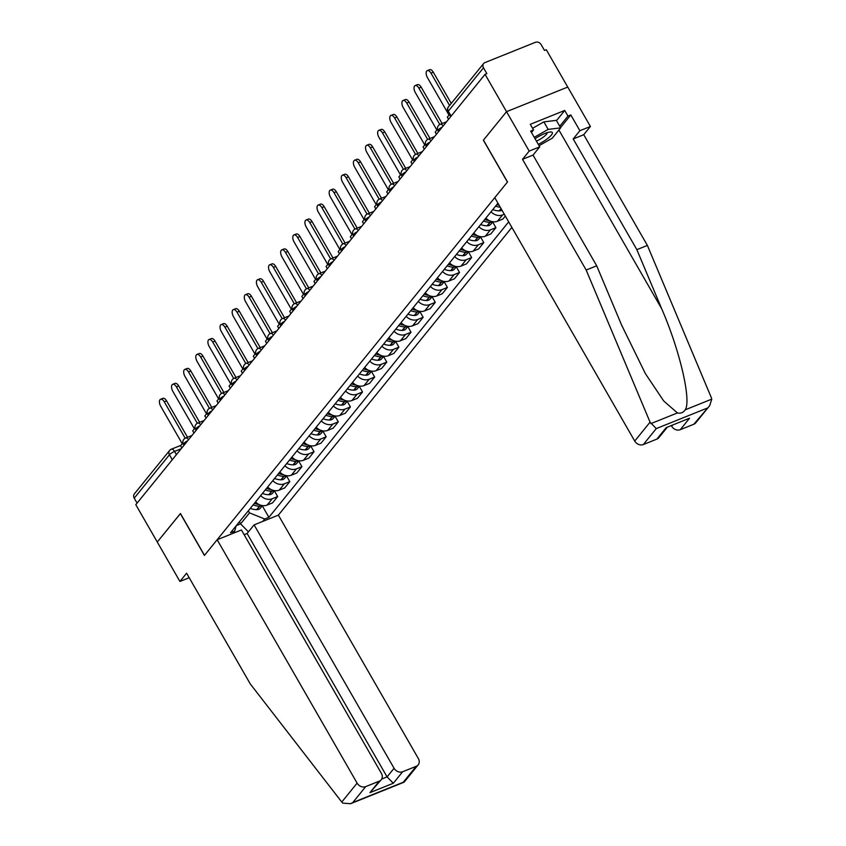 <?xml version="1.0" encoding="UTF-8"?>
<svg xmlns="http://www.w3.org/2000/svg" width="846" height="846" viewBox="0 0 846 846"><rect width="100%" height="100%" fill="white"/><g stroke="black" fill="none" stroke-linecap="round" stroke-linejoin="round"><path stroke-width="1.27" d="M709.688 405.668L695.772 422.82A6.673 5.562 -140.9 0 1 693.826 424.237L709.688 405.668L711.772 399.132L711.285 397.557L647.391 245.425L583.729 134.704L590.413 126.477L546.273 49.713L544.486 50.432L541.144 44.616A4.452 3.701 39.1 0 0 535.412 42.3L484.906 62.615A4.452 3.701 39.1 0 0 483.605 63.556A4.452 3.701 39.1 0 0 483.5 67.796L448.295 111.175A4.452 1.036 150.1 0 0 447.999 111.958L450.707 116.663M394.067 768.274A6.673 5.562 39.1 0 0 402.654 771.753L393.327 783.248L387.066 776.892L394.067 768.274L254.107 524.88L278.376 515.119L511.872 227.415M556.488 120.608L564.726 110.456L530.273 124.309L533.519 129.946L530.654 131.088L539.727 146.855L529.194 151.085L506.532 111.683L567.751 87.064L506.532 111.683L485.054 74.332L135.794 504.692L157.271 542.032L180.452 513.554M667.071 427.526L658.833 437.668A6.673 5.562 -140.9 0 1 656.887 439.095L643.32 444.552A6.673 5.562 -140.9 0 1 634.733 441.073L494.773 197.678L507.515 181.964L483.447 140.119L506.532 111.683L483.373 140.214L507.431 182.059L204.489 555.346L180.431 513.501L157.271 542.032L179.923 581.445L189.208 577.712M485.054 74.332L486.841 73.613L483.5 67.796M137.084 503.106L134.228 498.157A4.452 3.701 -140.9 0 1 134.345 493.916L169.549 450.537A4.452 3.701 39.1 0 0 169.443 454.778L134.228 498.157M255.545 501.921A10.237 8.523 39.1 0 0 267.103 505.073L272.549 502.884L277.678 496.56L272.232 498.749A10.237 8.523 -140.9 0 1 260.674 495.597M274.432 490.913L277.678 496.56M267.664 486.979A10.237 8.523 39.1 0 0 279.222 490.13L284.668 487.941L289.797 481.628L284.351 483.817A10.237 8.523 -140.9 0 1 272.803 480.655M286.551 475.97L289.797 481.628M279.793 472.036A10.237 8.523 39.1 0 0 291.352 475.198L296.798 473.009L301.927 466.685L296.481 468.874A10.237 8.523 -140.9 0 1 284.922 465.723M298.67 461.038L301.927 466.685M291.912 457.104A10.237 8.523 39.1 0 0 303.471 460.256L308.917 458.067L314.046 451.743L308.6 453.932A10.237 8.523 -140.9 0 1 297.052 450.781M310.799 446.096L314.046 451.743M304.042 442.162A10.237 8.523 39.1 0 0 315.6 445.313L321.046 443.124L326.175 436.811L320.729 439A10.237 8.523 -140.9 0 1 309.171 435.838M322.918 431.153L326.175 436.811M316.161 427.219A10.237 8.523 39.1 0 0 327.719 430.381L333.165 428.192L338.294 421.868L332.848 424.058A10.237 8.523 -140.9 0 1 321.29 420.906M335.048 416.221L338.294 421.868M328.29 412.288A10.237 8.523 39.1 0 0 339.849 415.439L345.295 413.25L350.424 406.926L344.978 409.115A10.237 8.523 -140.9 0 1 333.419 405.964M347.167 401.279L350.424 406.926M340.409 397.345A10.237 8.523 39.1 0 0 351.968 400.496L357.414 398.307L362.543 391.994L357.097 394.183A10.237 8.523 -140.9 0 1 345.538 391.021M359.296 386.347L362.543 391.994M352.539 382.403A10.237 8.523 39.1 0 0 364.097 385.565L369.533 383.375L374.672 377.052L369.226 379.241A10.237 8.523 -140.9 0 1 357.668 376.089M371.415 371.405L374.672 377.052M364.658 367.471A10.237 8.523 39.1 0 0 376.216 370.622L381.662 368.433L386.791 362.109L381.345 364.298A10.237 8.523 -140.9 0 1 369.787 361.147M383.545 356.462L386.791 362.109M376.787 352.528A10.237 8.523 39.1 0 0 388.346 355.68L393.781 353.491L398.91 347.177L393.475 349.366A10.237 8.523 -140.9 0 1 381.916 346.204M395.664 341.53L398.91 347.177M388.906 337.586A10.237 8.523 39.1 0 0 400.465 340.748L405.911 338.559L411.04 332.235L405.594 334.424A10.237 8.523 -140.9 0 1 394.035 331.272M407.793 326.588L411.04 332.235M401.036 322.654A10.237 8.523 39.1 0 0 412.594 325.805L418.03 323.616L423.159 317.292L417.723 319.481A10.237 8.523 -140.9 0 1 406.165 316.33M419.912 311.645L423.159 317.292M413.155 307.711A10.237 8.523 39.1 0 0 424.713 310.863L430.159 308.674L435.288 302.36L429.842 304.549A10.237 8.523 -140.9 0 1 418.284 301.398M432.042 296.713L435.288 302.36M425.284 292.779A10.237 8.523 39.1 0 0 436.843 295.931L442.278 293.742L447.407 287.418L441.972 289.607A10.237 8.523 -140.9 0 1 430.413 286.456M444.161 281.771L447.407 287.418M437.403 277.837A10.237 8.523 39.1 0 0 448.962 280.988L454.408 278.799L459.537 272.475L454.091 274.664A10.237 8.523 -140.9 0 1 442.532 271.513M456.29 266.828L459.537 272.475M449.533 262.894A10.237 8.523 39.1 0 0 461.091 266.046L466.527 263.857L471.656 257.544L466.22 259.733A10.237 8.523 -140.9 0 1 454.662 256.581M468.409 251.897L471.656 257.544M461.652 247.963A10.237 8.523 39.1 0 0 473.21 251.114L478.656 248.925L483.785 242.601L478.339 244.79A10.237 8.523 -140.9 0 1 466.781 241.639M480.539 236.954L483.785 242.601M473.781 233.02A10.237 8.523 39.1 0 0 485.34 236.171L490.775 233.982L495.904 227.659L490.469 229.848A10.237 8.523 -140.9 0 1 478.91 226.696M492.658 222.012L495.904 227.659M485.9 218.078A10.237 8.523 39.1 0 0 497.459 221.229L502.905 219.04L505.337 216.047M504.29 214.228L502.587 214.916A10.237 8.523 -140.9 0 1 491.029 211.764M239.397 521.813L240.581 523.875L249.528 512.866L248.333 510.804M232.777 533.456L234.723 531.066L236.14 525.831M497.956 203.22L230.524 532.747L234.723 531.066M249.528 512.866L264.703 519.01L268.901 517.318L508.679 221.864M264.703 519.01L262.757 521.4M236.341 525.588L240.581 523.875L248.449 531.848M262.302 505.855L268.901 517.318M160.571 399.27L162.887 398.339A5.118 2.58 68.1 0 1 166.588 400.888L164.261 401.818A5.118 2.58 -111.9 0 0 160.571 399.27A5.118 2.58 -111.9 0 0 160.687 406.217L182.271 443.759L180.6 445.81L181.837 447.957M253.155 504.872A16.92 14.086 39.1 0 0 259.521 506.162L259.817 506.162A5.615 4.674 39.1 0 0 262.228 505.548M262.514 505.591L260.452 508.129A5.615 4.674 -140.9 0 1 256.973 509.662L256.687 509.662A16.92 14.086 -140.9 0 1 250.31 508.361M185.2 438.228L164.261 401.818M259.056 504.523A16.92 14.086 -140.9 0 1 254.392 503.338M187.505 437.266L166.588 400.888M217.158 539.737L357.118 783.132A6.673 5.562 39.1 0 0 365.715 786.611L379.272 781.154A6.673 5.562 39.1 0 0 381.218 779.737A6.673 5.562 39.1 0 0 381.387 773.371L241.427 529.977L217.158 539.737L204.415 555.441L180.346 513.596M365.715 786.611L352.771 802.558L350.582 803.7L342.841 803.15L341.773 802.04L250.279 683.928L186.606 573.207L179.923 581.445M402.654 771.753L416.221 766.307A6.673 5.562 39.1 0 0 418.167 764.879A6.673 5.562 39.1 0 0 418.336 758.524L278.376 515.119M381.673 779.071L387.066 776.892L247.106 533.498L244.145 534.693M247.106 533.498L254.107 524.88M381.218 779.737L369.945 792.649L379.272 781.154M418.167 764.879L404.251 782.032L403.278 782.243L416.221 766.307M634.733 441.073L650.066 422.165L656.263 428.605L643.32 444.552M539.727 146.855L533.043 155.093L596.705 265.813L621.535 324.917L645.361 373.583L663.719 400.983L677.424 412.943C680.67 413.683 683.261 412.647 685.207 409.813C691.573 400.803 679.877 350.53 661.688 308.769L636.858 249.665L573.197 138.945L579.88 130.707L570.817 114.94L560.517 127.63M596.705 265.813L586.172 270.043L522.511 159.323L529.194 151.085M650.066 422.165L586.172 270.043M533.043 155.093L522.511 159.323M693.826 424.237L680.269 429.694A6.673 5.562 -140.9 0 1 671.671 426.215L672.327 425.411M564.726 110.456L567.962 116.092L570.817 114.94M590.413 126.477L579.88 130.707M583.729 134.704L573.197 138.945M647.391 245.425L636.858 249.665M533.519 129.946L531.457 132.473M559.724 126.244L567.962 116.092M656.887 439.095L666.214 427.6L689.585 418.199L680.269 429.694M538.278 144.349A14.467 3.363 150.1 0 0 550.46 136.079A14.467 3.363 150.1 0 0 550.492 131.965A14.467 3.363 150.1 0 0 544.824 133.509A14.467 3.363 150.1 0 0 535.032 138.702M536.449 141.166A9.909 2.305 150.1 0 0 547.119 132.674M532.568 128.306L543.841 121.887L556.34 120.354L560.655 127.852L552.258 138.194L539.061 145.702M534.238 137.316L548.166 129.396L560.655 127.852M543.841 121.887L548.166 129.396M172.69 384.327L175.016 383.397A5.118 2.58 68.1 0 1 178.707 385.945L176.391 386.876A5.118 2.58 -111.9 0 0 172.69 384.327A5.118 2.58 -111.9 0 0 172.817 391.286L194.4 428.816L192.729 430.878L193.956 433.015M265.274 489.929A16.92 14.086 39.1 0 0 271.64 491.219L271.936 491.23A5.615 4.674 39.1 0 0 274.347 490.606M274.643 490.659L272.581 493.186A5.615 4.674 -140.9 0 1 269.102 494.72L268.806 494.72A16.92 14.086 -140.9 0 1 262.44 493.43M197.319 423.286L176.391 386.876M271.175 489.58A16.92 14.086 -140.9 0 1 266.522 488.396M199.635 422.334L178.707 385.945M184.819 369.395L187.135 368.465A5.118 2.58 68.1 0 1 190.836 371.003L188.51 371.944A5.118 2.58 -111.9 0 0 184.819 369.395A5.118 2.58 -111.9 0 0 184.936 376.343L206.519 413.874L204.848 415.936L206.086 418.083M277.403 474.987A16.92 14.086 39.1 0 0 283.77 476.287L284.066 476.287A5.615 4.674 39.1 0 0 286.477 475.674M286.762 475.716L284.7 478.254A5.615 4.674 -140.9 0 1 281.221 479.777L280.925 479.777A16.92 14.086 -140.9 0 1 274.559 478.487M209.448 408.343L188.51 371.944M283.304 474.648A16.92 14.086 -140.9 0 1 278.641 473.464M211.754 407.391L190.836 371.003M196.938 354.453L199.254 353.522A5.118 2.58 68.1 0 1 202.955 356.071L200.639 357.001A5.118 2.58 -111.9 0 0 196.938 354.453A5.118 2.58 -111.9 0 0 197.065 361.401L218.638 398.942L216.967 400.993L218.205 403.14M289.522 460.055A16.92 14.086 39.1 0 0 295.889 461.345L296.185 461.345A5.615 4.674 39.1 0 0 298.596 460.732M298.881 460.774L296.83 463.312A5.615 4.674 -140.9 0 1 293.351 464.845L293.054 464.845A16.92 14.086 -140.9 0 1 286.688 463.545M221.567 393.411L200.639 357.001M295.423 459.706A16.92 14.086 -140.9 0 1 290.77 458.521M223.873 392.449L202.955 356.071M209.068 339.51L211.384 338.58A5.118 2.58 68.1 0 1 215.085 341.128L212.758 342.059A5.118 2.58 -111.9 0 0 209.068 339.51A5.118 2.58 -111.9 0 0 209.184 346.469L230.768 383.999L229.097 386.062L230.334 388.198M301.641 445.112A16.92 14.086 39.1 0 0 308.018 446.402L308.314 446.413A5.615 4.674 39.1 0 0 310.725 445.789M311.011 445.842L308.949 448.369A5.615 4.674 -140.9 0 1 305.469 449.903L305.173 449.903A16.92 14.086 -140.9 0 1 298.807 448.613M233.697 378.469L212.758 342.059M307.542 444.763A16.92 14.086 -140.9 0 1 302.889 443.579M236.002 377.517L215.085 341.128M221.187 324.578L223.503 323.648A5.118 2.58 68.1 0 1 227.204 326.186L224.888 327.127A5.118 2.58 -111.9 0 0 221.187 324.578A5.118 2.58 -111.9 0 0 221.314 331.526L242.887 369.057L241.216 371.119L242.453 373.266M313.771 430.17A16.92 14.086 39.1 0 0 320.137 431.471L320.433 431.471A5.615 4.674 39.1 0 0 322.844 430.857M323.13 430.9L321.078 433.438A5.615 4.674 -140.9 0 1 317.599 434.96L317.303 434.96A16.92 14.086 -140.9 0 1 310.937 433.67M245.816 363.526L224.888 327.127M319.672 429.831A16.92 14.086 -140.9 0 1 315.019 428.647M248.121 362.574L227.204 326.186M233.316 309.636L235.632 308.705A5.118 2.58 68.1 0 1 239.333 311.254L237.007 312.185A5.118 2.58 -111.9 0 0 233.316 309.636A5.118 2.58 -111.9 0 0 233.433 316.584L255.016 354.125L253.345 356.177L254.583 358.323M325.89 415.238A16.92 14.086 39.1 0 0 332.267 416.528L332.563 416.528A5.615 4.674 39.1 0 0 334.974 415.915M335.259 415.957L333.197 418.495A5.615 4.674 -140.9 0 1 329.718 420.028L329.422 420.028A16.92 14.086 -140.9 0 1 323.056 418.728M257.945 348.594L237.007 312.185M331.791 414.889A16.92 14.086 -140.9 0 1 327.138 413.705M260.251 347.632L239.333 311.254M245.435 294.694L247.751 293.763A5.118 2.58 68.1 0 1 251.452 296.312L249.136 297.242A5.118 2.58 -111.9 0 0 245.435 294.694A5.118 2.58 -111.9 0 0 245.562 301.652L267.135 339.183L265.464 341.245L266.702 343.381M338.019 400.295A16.92 14.086 39.1 0 0 344.385 401.586L344.682 401.596A5.615 4.674 39.1 0 0 347.093 400.972M347.378 401.025L345.327 403.553A5.615 4.674 -140.9 0 1 341.847 405.086L341.551 405.086A16.92 14.086 -140.9 0 1 335.185 403.796M270.064 333.652L249.136 297.242M343.92 399.947A16.92 14.086 -140.9 0 1 339.267 398.762M272.37 332.7L251.452 296.312M257.554 279.762L259.881 278.831A5.118 2.58 68.1 0 1 263.571 281.369L261.255 282.31A5.118 2.58 -111.9 0 0 257.554 279.762A5.118 2.58 -111.9 0 0 257.681 286.709L279.265 324.24L277.594 326.302L278.831 328.449M350.138 385.364A16.92 14.086 39.1 0 0 356.515 386.654L356.811 386.654A5.615 4.674 39.1 0 0 359.212 386.04M359.508 386.083L357.446 388.621A5.615 4.674 -140.9 0 1 353.966 390.143L353.67 390.143A16.92 14.086 -140.9 0 1 347.304 388.853M282.194 318.709L261.255 282.31M356.039 385.015A16.92 14.086 -140.9 0 1 351.386 383.83M284.499 317.758L263.571 281.369M269.684 264.819L272 263.889A5.118 2.58 68.1 0 1 275.701 266.437L273.385 267.368A5.118 2.58 -111.9 0 0 269.684 264.819A5.118 2.58 -111.9 0 0 269.811 271.767L291.384 309.308L289.713 311.36L290.95 313.506M362.268 370.421A16.92 14.086 39.1 0 0 368.634 371.711L368.93 371.711A5.615 4.674 39.1 0 0 371.341 371.098M371.627 371.14L369.575 373.678A5.615 4.674 -140.9 0 1 366.096 375.212L365.8 375.212A16.92 14.086 -140.9 0 1 359.434 373.911M294.313 303.777L273.385 267.368M368.169 370.072A16.92 14.086 -140.9 0 1 363.505 368.888M296.618 302.815L275.701 266.437M281.803 249.877L284.129 248.946A5.118 2.58 68.1 0 1 287.82 251.495L285.504 252.425A5.118 2.58 -111.9 0 0 281.803 249.877A5.118 2.58 -111.9 0 0 281.93 256.835L303.513 294.366L301.842 296.428L303.069 298.564M374.387 355.479A16.92 14.086 39.1 0 0 380.763 356.769L381.06 356.779A5.615 4.674 39.1 0 0 383.46 356.155M383.756 356.208L381.694 358.736A5.615 4.674 -140.9 0 1 378.215 360.269L377.919 360.269A16.92 14.086 -140.9 0 1 371.553 358.979M306.442 288.835L285.504 252.425M380.288 355.13A16.92 14.086 -140.9 0 1 375.635 353.945M308.748 287.883L287.82 251.495M293.932 234.945L296.248 234.014A5.118 2.58 68.1 0 1 299.949 236.552L297.633 237.493A5.118 2.58 -111.9 0 0 293.932 234.945A5.118 2.58 -111.9 0 0 294.048 241.893L315.632 279.423L313.961 281.485L315.198 283.632M386.516 340.547A16.92 14.086 39.1 0 0 392.882 341.837L393.179 341.837A5.615 4.674 39.1 0 0 395.59 341.224M395.875 341.266L393.824 343.804A5.615 4.674 -140.9 0 1 390.344 345.327L390.048 345.327A16.92 14.086 -140.9 0 1 383.682 344.036M318.561 273.893L297.633 237.493M392.417 340.198A16.92 14.086 -140.9 0 1 387.754 339.013M320.867 272.941L299.949 236.552M306.051 220.002L308.378 219.072A5.118 2.58 68.1 0 1 312.068 221.62L309.752 222.551A5.118 2.58 -111.9 0 0 306.051 220.002A5.118 2.58 -111.9 0 0 306.178 226.95L327.762 264.491L326.091 266.543L327.317 268.69M398.635 325.604A16.92 14.086 39.1 0 0 405.012 326.894L405.297 326.894A5.615 4.674 39.1 0 0 407.709 326.281M408.005 326.323L405.943 328.861A5.615 4.674 -140.9 0 1 402.463 330.395L402.167 330.395A16.92 14.086 -140.9 0 1 395.801 329.094M330.691 258.961L309.752 222.551M404.536 325.255A16.92 14.086 -140.9 0 1 399.883 324.071M332.996 257.998L312.068 221.62M318.181 205.06L320.497 204.129A5.118 2.58 68.1 0 1 324.198 206.678L321.871 207.608A5.118 2.58 -111.9 0 0 318.181 205.06A5.118 2.58 -111.9 0 0 318.297 212.018L339.88 249.549L338.21 251.611L339.447 253.758M410.765 310.662A16.92 14.086 39.1 0 0 417.131 311.952L417.427 311.963A5.615 4.674 39.1 0 0 419.838 311.339M420.124 311.391L418.072 313.919A5.615 4.674 -140.9 0 1 414.593 315.452L414.297 315.452A16.92 14.086 -140.9 0 1 407.931 314.162M342.81 244.018L321.871 207.608M416.666 310.313A16.92 14.086 -140.9 0 1 412.002 309.128M345.115 243.066L324.198 206.678M330.3 190.128L332.626 189.197A5.118 2.58 68.1 0 1 336.317 191.735L334.001 192.677A5.118 2.58 -111.9 0 0 330.3 190.128A5.118 2.58 -111.9 0 0 330.426 197.076L352.01 234.606L350.339 236.669L351.566 238.815M422.884 295.73A16.92 14.086 39.1 0 0 429.26 297.02L429.546 297.02A5.615 4.674 39.1 0 0 431.957 296.407M432.253 296.449L430.191 298.987A5.615 4.674 -140.9 0 1 426.712 300.51L426.416 300.51A16.92 14.086 -140.9 0 1 420.05 299.22M354.939 229.076L334.001 192.677M428.785 295.381A16.92 14.086 -140.9 0 1 424.132 294.197M357.245 228.124L336.317 191.735M342.429 175.185L344.745 174.255A5.118 2.58 68.1 0 1 348.446 176.803L346.12 177.734A5.118 2.58 -111.9 0 0 342.429 175.185A5.118 2.58 -111.9 0 0 342.545 182.144L364.129 219.674L362.458 221.726L363.695 223.873M435.013 280.787A16.92 14.086 39.1 0 0 441.379 282.078L441.675 282.078A5.615 4.674 39.1 0 0 444.087 281.464M444.372 281.507L442.321 284.045A5.615 4.674 -140.9 0 1 438.841 285.578L438.545 285.578A16.92 14.086 -140.9 0 1 432.179 284.277M367.058 214.144L346.12 177.734M440.914 280.438A16.92 14.086 -140.9 0 1 436.25 279.254M369.364 213.181L348.446 176.803M354.548 160.243L356.875 159.312A5.118 2.58 68.1 0 1 360.565 161.861L358.249 162.792A5.118 2.58 -111.9 0 0 354.548 160.243A5.118 2.58 -111.9 0 0 354.675 167.201L376.259 204.732L374.588 206.794L375.814 208.941M447.132 265.845A16.92 14.086 39.1 0 0 453.498 267.135L453.794 267.146A5.615 4.674 39.1 0 0 456.206 266.522M456.502 266.575L454.439 269.102A5.615 4.674 -140.9 0 1 450.96 270.635L450.664 270.635A16.92 14.086 -140.9 0 1 444.298 269.345M379.188 199.201L358.249 162.792M453.033 265.496A16.92 14.086 -140.9 0 1 448.38 264.312M381.493 198.25L360.565 161.861M366.678 145.311L368.993 144.38A5.118 2.58 68.1 0 1 372.695 146.918L370.368 147.86A5.118 2.58 -111.9 0 0 366.678 145.311A5.118 2.58 -111.9 0 0 366.794 152.259L388.377 189.79L386.707 191.852L387.944 193.998M459.262 250.913A16.92 14.086 39.1 0 0 465.628 252.203L465.924 252.203A5.615 4.674 39.1 0 0 468.335 251.59M468.621 251.632L466.569 254.17A5.615 4.674 -140.9 0 1 463.09 255.704L462.794 255.693A16.92 14.086 -140.9 0 1 456.417 254.403M391.307 184.259L370.368 147.86M465.163 250.564A16.92 14.086 -140.9 0 1 460.499 249.38M393.612 183.307L372.695 146.918M378.797 130.369L381.123 129.438A5.118 2.58 68.1 0 1 384.814 131.987L382.498 132.917A5.118 2.58 -111.9 0 0 378.797 130.369A5.118 2.58 -111.9 0 0 378.923 137.327L400.507 174.858L398.836 176.909L400.063 179.056M471.381 235.971A16.92 14.086 39.1 0 0 477.747 237.261L478.043 237.261A5.615 4.674 39.1 0 0 480.454 236.647M480.75 236.69L478.688 239.228A5.615 4.674 -140.9 0 1 475.209 240.761L474.913 240.761A16.92 14.086 -140.9 0 1 468.547 239.46M403.436 169.327L382.498 132.917M477.281 235.622A16.92 14.086 -140.9 0 1 472.628 234.437M405.742 168.365L384.814 131.987M390.926 115.426L393.242 114.496A5.118 2.58 68.1 0 1 396.943 117.044L394.617 117.975A5.118 2.58 -111.9 0 0 390.926 115.426A5.118 2.58 -111.9 0 0 391.042 122.384L412.626 159.915L410.955 161.977L412.192 164.124M483.51 221.028A16.92 14.086 39.1 0 0 489.876 222.318L490.172 222.329A5.615 4.674 39.1 0 0 492.584 221.705M492.869 221.758L490.817 224.285A5.615 4.674 -140.9 0 1 487.338 225.819L487.042 225.819A16.92 14.086 -140.9 0 1 480.665 224.528M415.555 154.384L394.617 117.975M489.411 220.679A16.92 14.086 -140.9 0 1 484.747 219.495M417.861 153.433L396.943 117.044M403.045 100.494L405.371 99.564A5.118 2.58 68.1 0 1 409.062 102.102L406.746 103.043A5.118 2.58 -111.9 0 0 403.045 100.494A5.118 2.58 -111.9 0 0 403.172 107.442L424.755 144.973L423.085 147.035L424.311 149.182M495.629 206.096A16.92 14.086 39.1 0 0 500.293 207.281M501.974 210.199A5.615 4.674 -140.9 0 1 499.457 210.887L499.161 210.876A16.92 14.086 -140.9 0 1 492.795 209.586M427.674 139.442L406.746 103.043M499.161 205.303A16.92 14.086 -140.9 0 1 496.877 204.563M429.99 138.49L409.062 102.102M415.175 85.552L417.49 84.621A5.118 2.58 68.1 0 1 421.192 87.17L418.865 88.1A5.118 2.58 -111.9 0 0 415.175 85.552A5.118 2.58 -111.9 0 0 415.291 92.51L436.874 130.041L435.204 132.092L436.441 134.239M439.804 124.51L418.865 88.1M442.109 123.548L421.192 87.17M427.293 70.609L429.62 69.679A5.118 2.58 68.1 0 1 433.311 72.227L430.995 73.158A5.118 2.58 -111.9 0 0 427.293 70.609A5.118 2.58 -111.9 0 0 427.42 77.568L449.004 115.098L447.333 117.16L448.56 119.307M449.586 105.486L430.995 73.158M451.256 103.424L433.311 72.227M442.268 127.059A4.452 1.036 150.1 0 0 438.323 129.872A4.452 1.036 150.1 0 0 438.038 130.654L438.577 131.606M430.138 142.001A4.452 1.036 150.1 0 0 426.204 144.814A4.452 1.036 150.1 0 0 425.908 145.597L426.458 146.538M418.019 156.933A4.452 1.036 150.1 0 0 414.075 159.746A4.452 1.036 150.1 0 0 413.789 160.529L414.329 161.48M405.9 171.875A4.452 1.036 150.1 0 0 401.956 174.688A4.452 1.036 150.1 0 0 401.66 175.471L402.21 176.423M393.771 186.818A4.452 1.036 150.1 0 0 389.826 189.631A4.452 1.036 150.1 0 0 389.541 190.413L390.08 191.355M381.652 201.75A4.452 1.036 150.1 0 0 377.707 204.563A4.452 1.036 150.1 0 0 377.411 205.345L377.961 206.297M369.522 216.692A4.452 1.036 150.1 0 0 365.578 219.505A4.452 1.036 150.1 0 0 365.292 220.288L365.832 221.24M357.403 231.635A4.452 1.036 150.1 0 0 353.459 234.448A4.452 1.036 150.1 0 0 353.163 235.23L353.713 236.171M345.274 246.567A4.452 1.036 150.1 0 0 341.329 249.38A4.452 1.036 150.1 0 0 341.044 250.162L341.583 251.114M333.155 261.509A4.452 1.036 150.1 0 0 329.21 264.322A4.452 1.036 150.1 0 0 328.914 265.105L329.464 266.056M321.025 276.452A4.452 1.036 150.1 0 0 317.081 279.265A4.452 1.036 150.1 0 0 316.795 280.047L317.345 280.988M308.906 291.384A4.452 1.036 150.1 0 0 304.962 294.197A4.452 1.036 150.1 0 0 304.676 294.979L305.216 295.931M296.777 306.326A4.452 1.036 150.1 0 0 292.832 309.139A4.452 1.036 150.1 0 0 292.547 309.922L293.097 310.873M284.658 321.269A4.452 1.036 150.1 0 0 280.713 324.081A4.452 1.036 150.1 0 0 280.428 324.864L280.967 325.805M272.528 336.2A4.452 1.036 150.1 0 0 268.584 339.013A4.452 1.036 150.1 0 0 268.298 339.796L268.848 340.748M260.409 351.143A4.452 1.036 150.1 0 0 256.465 353.956A4.452 1.036 150.1 0 0 256.179 354.738L256.719 355.69M248.28 366.085A4.452 1.036 150.1 0 0 244.335 368.898A4.452 1.036 150.1 0 0 244.05 369.681L244.6 370.622M236.161 381.017A4.452 1.036 150.1 0 0 232.216 383.83A4.452 1.036 150.1 0 0 231.931 384.613L232.47 385.565M224.031 395.96A4.452 1.036 150.1 0 0 220.097 398.773A4.452 1.036 150.1 0 0 219.801 399.555L220.351 400.507M211.912 410.902A4.452 1.036 150.1 0 0 207.968 413.715A4.452 1.036 150.1 0 0 207.682 414.498L208.222 415.439M199.783 425.834A4.452 1.036 150.1 0 0 195.849 428.647A4.452 1.036 150.1 0 0 195.553 429.43L196.103 430.381M187.664 440.777A4.452 1.036 150.1 0 0 183.719 443.59A4.452 1.036 150.1 0 0 183.434 444.372L183.973 445.324M181.181 448.761L174.562 451.426A4.452 1.036 150.1 0 0 169.443 454.778L172.288 459.727M176.412 454.64L174.562 451.426A4.452 2.242 68.1 0 0 171.347 449.205A4.452 4.452 0 0 0 169.549 450.537A4.452 3.701 39.1 0 1 170.85 449.586A4.452 2.242 68.1 0 1 171.347 449.205L180.991 445.334M502.587 214.916L497.459 221.229M490.469 229.848L485.34 236.171M478.339 244.79L473.21 251.114M466.22 259.733L461.091 266.046M454.091 274.664L448.962 280.988M441.972 289.607L436.843 295.931M429.842 304.549L424.713 310.863M417.723 319.481L412.594 325.805M405.594 334.424L400.465 340.748M393.475 349.366L388.346 355.68M381.345 364.298L376.216 370.622M369.226 379.241L364.097 385.565M357.097 394.183L351.968 400.496M344.978 409.115L339.849 415.439M332.848 424.058L327.719 430.381M320.729 439L315.6 445.313M308.6 453.932L303.471 460.256M296.481 468.874L291.352 475.198M284.351 483.817L279.222 490.13M272.232 498.749L267.103 505.073M188.521 439.719A4.452 2.242 -111.9 0 0 185.634 438.027A4.452 4.452 0 0 0 183.434 444.372M200.639 424.777A4.452 2.242 -111.9 0 0 197.753 423.085A4.452 4.452 0 0 0 195.553 429.43M212.769 409.845A4.452 2.242 -111.9 0 0 209.882 408.142A4.452 4.452 0 0 0 207.682 414.498M224.888 394.902A4.452 2.242 -111.9 0 0 222.001 393.21A4.452 4.452 0 0 0 219.801 399.555M237.017 379.96A4.452 2.242 -111.9 0 0 234.131 378.268A4.452 4.452 0 0 0 231.931 384.613M249.136 365.028A4.452 2.242 -111.9 0 0 246.249 363.325A4.452 4.452 0 0 0 244.05 369.681M261.266 350.085A4.452 2.242 -111.9 0 0 258.368 348.393A4.452 4.452 0 0 0 256.179 354.738M273.385 335.143A4.452 2.242 -111.9 0 0 270.498 333.451A4.452 4.452 0 0 0 268.298 339.796M285.514 320.211A4.452 2.242 -111.9 0 0 282.617 318.508A4.452 4.452 0 0 0 280.428 324.864M297.633 305.269A4.452 2.242 -111.9 0 0 294.746 303.577A4.452 4.452 0 0 0 292.547 309.922M309.763 290.326A4.452 2.242 -111.9 0 0 306.865 288.634A4.452 4.452 0 0 0 304.676 294.979M321.882 275.394A4.452 2.242 -111.9 0 0 318.995 273.692A4.452 4.452 0 0 0 316.795 280.047M334.011 260.452A4.452 2.242 -111.9 0 0 331.114 258.76A4.452 4.452 0 0 0 328.914 265.105M346.13 245.509A4.452 2.242 -111.9 0 0 343.243 243.817A4.452 4.452 0 0 0 341.044 250.162M358.26 230.577A4.452 2.242 -111.9 0 0 355.362 228.875A4.452 4.452 0 0 0 353.163 235.23M370.379 215.635A4.452 2.242 -111.9 0 0 367.492 213.943A4.452 4.452 0 0 0 365.292 220.288M382.508 200.692A4.452 2.242 -111.9 0 0 379.611 199A4.452 4.452 0 0 0 377.411 205.345M394.627 185.76A4.452 2.242 -111.9 0 0 391.74 184.058A4.452 4.452 0 0 0 389.541 190.413M406.757 170.818A4.452 2.242 -111.9 0 0 403.859 169.126A4.452 4.452 0 0 0 401.66 175.471M418.876 155.876A4.452 2.242 -111.9 0 0 415.989 154.184A4.452 4.452 0 0 0 413.789 160.529M431.005 140.944A4.452 2.242 -111.9 0 0 428.108 139.241A4.452 4.452 0 0 0 425.908 145.597M443.124 126.001A4.452 2.242 -111.9 0 0 440.237 124.309A4.452 4.452 0 0 0 438.038 130.654M451.14 116.124L448.295 111.175A4.452 3.701 39.1 0 1 448.401 106.934A4.452 4.452 0 0 0 447.999 111.958M259.521 506.162L256.687 509.662M259.817 506.162L256.973 509.662M352.771 802.558L403.278 782.243M393.327 783.248L369.945 792.649M341.773 802.04L357.118 783.132M650.86 423.624L677.424 412.943M685.207 409.813L711.772 399.132M706.77 408.29L656.263 428.605M666.214 427.6L689.585 418.199M558.899 130.02L661.688 308.769M271.64 491.219L268.806 494.72M271.936 491.23L269.102 494.72M283.77 476.287L280.925 479.777M284.066 476.287L281.221 479.777M295.889 461.345L293.054 464.845M296.185 461.345L293.351 464.845M308.018 446.402L305.173 449.903M308.314 446.413L305.469 449.903M320.137 431.471L317.303 434.96M320.433 431.471L317.599 434.96M332.267 416.528L329.422 420.028M332.563 416.528L329.718 420.028M344.385 401.586L341.551 405.086M344.682 401.596L341.847 405.086M356.515 386.654L353.67 390.143M356.811 386.654L353.966 390.143M368.634 371.711L365.8 375.212M368.93 371.711L366.096 375.212M380.763 356.769L377.919 360.269M381.06 356.779L378.215 360.269M392.882 341.837L390.048 345.327M393.179 341.837L390.344 345.327M405.012 326.894L402.167 330.395M405.297 326.894L402.463 330.395M417.131 311.952L414.297 315.452M417.427 311.963L414.593 315.452M429.26 297.02L426.416 300.51M429.546 297.02L426.712 300.51M441.379 282.078L438.545 285.578M441.675 282.078L438.841 285.578M453.498 267.135L450.664 270.635M453.794 267.146L450.96 270.635M465.628 252.203L462.794 255.693M465.924 252.203L463.09 255.704M477.747 237.261L474.913 240.761M478.043 237.261L475.209 240.761M489.876 222.318L487.042 225.819M490.172 222.329L487.338 225.819M501.033 208.571L499.161 210.876M501.16 208.782L499.457 210.887M191.968 435.479L185.634 438.027M204.087 420.536L197.753 423.085M216.216 405.594L209.882 408.142M228.335 390.662L222.001 393.21M240.465 375.719L234.131 378.268M252.584 360.777L246.249 363.325M264.713 345.845L258.368 348.393M276.832 330.902L270.498 333.451M288.962 315.96L282.617 318.508M301.081 301.028L294.746 303.577M313.2 286.085L306.865 288.634M325.329 271.143L318.995 273.692M337.448 256.211L331.114 258.76M349.578 241.269L343.243 243.817M361.697 226.326L355.362 228.875M373.826 211.394L367.492 213.943M385.945 196.452L379.611 199M398.075 181.509L391.74 184.058M410.194 166.577L403.859 169.126M422.323 151.635L415.989 154.184M434.442 136.692L428.108 139.241M446.572 121.761L440.237 124.309M448.401 106.934L483.605 63.556M350.582 803.7L403.976 782.233"/></g></svg>
